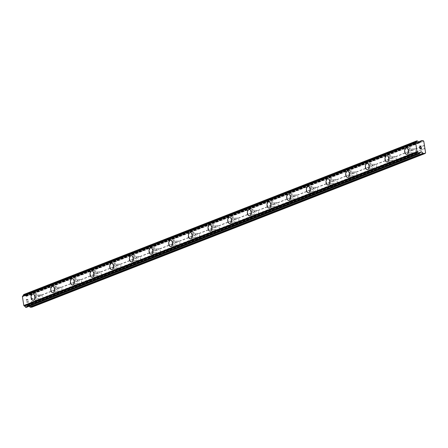 <?xml version="1.0" encoding="UTF-8"?>
<svg xmlns="http://www.w3.org/2000/svg" width="448" height="448" viewBox="0 0 448 448"><rect width="100%" height="100%" fill="white"/><g stroke="black" fill="none" stroke-linecap="round" stroke-linejoin="round"><path stroke-width="0.34" stroke-dasharray="2.24 1.68" d="M415.71 152.303L415.649 151.95A2.01 1.187 -92 0 0 415.206 149.156L415.178 148.949A2.01 1.187 -92 0 0 414.786 148.848A2.01 1.187 -92 0 0 414.546 148.898A2.01 1.187 -92 0 0 414.002 149.408L413.599 149.783A2.01 1.187 -92 0 0 414.042 152.578L414.529 152.768A2.01 1.187 -92 0 0 414.926 152.863A2.01 1.187 -92 0 0 415.167 152.818A2.01 1.187 -92 0 0 415.71 152.303L424.956 148.691M410.379 149.05A2.01 1.187 -92 0 0 409.517 151.25A2.01 1.187 -92 0 0 410.76 153.014A2.01 1.187 -92 0 0 411.001 152.964A2.01 1.187 -92 0 0 411.863 150.758A2.01 1.187 -92 0 0 410.62 148.999A2.01 1.187 -92 0 0 410.379 149.05M406.414 147.997L406.414 147.997A3.158 1.865 88 0 1 408.369 150.763A3.158 1.865 88 0 1 407.014 154.23A3.158 1.865 88 0 1 406.638 154.308L406.633 154.308M396.049 159.992L395.987 159.634A2.01 1.187 -92 0 0 395.545 156.839L395.517 156.632A2.01 1.187 -92 0 0 395.125 156.537A2.01 1.187 -92 0 0 394.884 156.587A2.01 1.187 -92 0 0 394.335 157.097L393.938 157.466A2.01 1.187 -92 0 0 394.38 160.266L394.867 160.451A2.01 1.187 -92 0 0 395.265 160.552A2.01 1.187 -92 0 0 395.506 160.502A2.01 1.187 -92 0 0 396.049 159.992L414.529 152.768M390.718 156.733A2.01 1.187 -92 0 0 389.855 158.939A2.01 1.187 -92 0 0 391.098 160.698A2.01 1.187 -92 0 0 391.339 160.647A2.01 1.187 -92 0 0 392.202 158.446A2.01 1.187 -92 0 0 390.958 156.682A2.01 1.187 -92 0 0 390.718 156.733M386.747 155.68L386.753 155.68A3.158 1.865 88 0 1 388.707 158.452A3.158 1.865 88 0 1 387.352 161.913A3.158 1.865 88 0 1 386.977 161.991A3.158 1.865 88 0 1 386.971 161.991M376.387 167.675L376.326 167.322A2.01 1.187 -92 0 0 375.883 164.522L375.855 164.321A2.01 1.187 -92 0 0 375.458 164.22A2.01 1.187 -92 0 0 375.222 164.27A2.01 1.187 -92 0 0 374.674 164.78L374.276 165.155A2.01 1.187 -92 0 0 374.718 167.95L375.206 168.14A2.01 1.187 -92 0 0 375.603 168.235A2.01 1.187 -92 0 0 375.844 168.185A2.01 1.187 -92 0 0 376.387 167.675L394.867 160.451M371.056 164.416A2.01 1.187 -92 0 0 370.194 166.622A2.01 1.187 -92 0 0 371.437 168.386A2.01 1.187 -92 0 0 371.672 168.336A2.01 1.187 -92 0 0 372.534 166.13A2.01 1.187 -92 0 0 371.291 164.366A2.01 1.187 -92 0 0 371.056 164.416M367.091 163.369L367.086 163.369A3.158 1.865 88 0 1 367.091 163.369A3.158 1.865 88 0 1 369.046 166.135A3.158 1.865 88 0 1 367.69 169.602A3.158 1.865 88 0 1 367.315 169.68A3.158 1.865 88 0 1 367.31 169.68L367.31 169.68M356.726 175.364L356.664 175.006A2.01 1.187 -92 0 0 356.216 172.211L356.194 172.004A2.01 1.187 -92 0 0 355.796 171.909A2.01 1.187 -92 0 0 355.561 171.959A2.01 1.187 -92 0 0 355.012 172.469L354.614 172.838A2.01 1.187 -92 0 0 355.057 175.633L355.544 175.823A2.01 1.187 -92 0 0 355.942 175.924A2.01 1.187 -92 0 0 356.177 175.874A2.01 1.187 -92 0 0 356.726 175.364L375.206 168.14M351.394 172.105A2.01 1.187 -92 0 0 350.532 174.311A2.01 1.187 -92 0 0 351.775 176.07A2.01 1.187 -92 0 0 352.01 176.019A2.01 1.187 -92 0 0 352.873 173.818A2.01 1.187 -92 0 0 351.63 172.054A2.01 1.187 -92 0 0 351.394 172.105M347.43 171.052L347.424 171.052A3.158 1.865 88 0 1 347.43 171.052A3.158 1.865 88 0 1 349.384 173.824A3.158 1.865 88 0 1 348.029 177.285A3.158 1.865 88 0 1 347.654 177.363A3.158 1.865 88 0 1 347.648 177.363L347.648 177.363M337.064 183.047L336.997 182.694A2.01 1.187 -92 0 0 336.554 179.894L336.532 179.693A2.01 1.187 -92 0 0 336.134 179.592A2.01 1.187 -92 0 0 335.899 179.642A2.01 1.187 -92 0 0 335.35 180.152L334.953 180.522A2.01 1.187 -92 0 0 335.395 183.322L335.882 183.512A2.01 1.187 -92 0 0 336.28 183.607A2.01 1.187 -92 0 0 336.515 183.557A2.01 1.187 -92 0 0 337.064 183.047L355.544 175.823M331.727 179.788A2.01 1.187 -92 0 0 330.865 181.994A2.01 1.187 -92 0 0 332.108 183.758A2.01 1.187 -92 0 0 332.349 183.708A2.01 1.187 -92 0 0 333.211 181.502A2.01 1.187 -92 0 0 331.968 179.738A2.01 1.187 -92 0 0 331.727 179.788M327.768 178.741L327.762 178.741A3.158 1.865 88 0 1 327.768 178.741A3.158 1.865 88 0 1 329.722 181.507A3.158 1.865 88 0 1 328.367 184.974A3.158 1.865 88 0 1 327.986 185.052L327.986 185.052M317.402 190.736L317.335 190.378A2.01 1.187 -92 0 0 316.893 187.583L316.87 187.376A2.01 1.187 -92 0 0 316.473 187.275A2.01 1.187 -92 0 0 316.232 187.326A2.01 1.187 -92 0 0 315.689 187.841L315.291 188.21A2.01 1.187 -92 0 0 315.734 191.005L316.221 191.195A2.01 1.187 -92 0 0 316.613 191.296A2.01 1.187 -92 0 0 316.854 191.246A2.01 1.187 -92 0 0 317.402 190.736L335.882 183.512M312.066 187.477A2.01 1.187 -92 0 0 311.203 189.678A2.01 1.187 -92 0 0 312.446 191.442A2.01 1.187 -92 0 0 312.687 191.391A2.01 1.187 -92 0 0 313.55 189.185A2.01 1.187 -92 0 0 312.306 187.426A2.01 1.187 -92 0 0 312.066 187.477M308.101 186.424L308.101 186.424A3.158 1.865 88 0 1 310.055 189.196A3.158 1.865 88 0 1 308.7 192.657A3.158 1.865 88 0 1 308.325 192.735L308.319 192.735M297.741 198.419L297.674 198.066A2.01 1.187 -92 0 0 297.231 195.266L297.209 195.065A2.01 1.187 -92 0 0 296.811 194.964A2.01 1.187 -92 0 0 296.57 195.014A2.01 1.187 -92 0 0 296.027 195.524L295.624 195.894A2.01 1.187 -92 0 0 296.066 198.694L296.559 198.878A2.01 1.187 -92 0 0 296.951 198.979A2.01 1.187 -92 0 0 297.192 198.929A2.01 1.187 -92 0 0 297.741 198.419L316.221 191.195M292.404 195.16A2.01 1.187 -92 0 0 291.542 197.366A2.01 1.187 -92 0 0 292.785 199.125A2.01 1.187 -92 0 0 293.026 199.074A2.01 1.187 -92 0 0 293.888 196.874A2.01 1.187 -92 0 0 292.645 195.11A2.01 1.187 -92 0 0 292.404 195.16M288.439 194.113L288.439 194.113A3.158 1.865 88 0 1 290.394 196.879A3.158 1.865 88 0 1 289.038 200.346A3.158 1.865 88 0 1 288.663 200.424L288.658 200.424M278.074 206.102L278.012 205.75A2.01 1.187 -92 0 0 277.57 202.955L277.542 202.748A2.01 1.187 -92 0 0 277.15 202.647A2.01 1.187 -92 0 0 276.909 202.698A2.01 1.187 -92 0 0 276.36 203.213L275.962 203.582A2.01 1.187 -92 0 0 276.405 206.377L276.892 206.567A2.01 1.187 -92 0 0 277.29 206.668A2.01 1.187 -92 0 0 277.53 206.618A2.01 1.187 -92 0 0 278.074 206.102L296.559 198.878M272.742 202.849A2.01 1.187 -92 0 0 271.88 205.05A2.01 1.187 -92 0 0 273.123 206.814A2.01 1.187 -92 0 0 273.364 206.763A2.01 1.187 -92 0 0 274.226 204.557A2.01 1.187 -92 0 0 272.983 202.798A2.01 1.187 -92 0 0 272.742 202.849M268.778 201.796L268.778 201.796A3.158 1.865 88 0 1 270.732 204.562A3.158 1.865 88 0 1 269.377 208.029A3.158 1.865 88 0 1 269.002 208.107L268.996 208.107M258.412 213.791L258.35 213.438A2.01 1.187 -92 0 0 257.908 210.638L257.88 210.431A2.01 1.187 -92 0 0 257.488 210.336A2.01 1.187 -92 0 0 257.247 210.386A2.01 1.187 -92 0 0 256.698 210.896L256.301 211.266A2.01 1.187 -92 0 0 256.743 214.066L257.23 214.25A2.01 1.187 -92 0 0 257.628 214.351A2.01 1.187 -92 0 0 257.869 214.301A2.01 1.187 -92 0 0 258.412 213.791L276.892 206.567M253.081 210.532A2.01 1.187 -92 0 0 252.218 212.738A2.01 1.187 -92 0 0 253.462 214.497A2.01 1.187 -92 0 0 253.702 214.446A2.01 1.187 -92 0 0 254.565 212.246A2.01 1.187 -92 0 0 253.322 210.482A2.01 1.187 -92 0 0 253.081 210.532M249.116 209.485L249.116 209.485A3.158 1.865 88 0 1 251.07 212.251A3.158 1.865 88 0 1 249.715 215.712A3.158 1.865 88 0 1 249.34 215.796A3.158 1.865 88 0 1 249.334 215.796L249.334 215.796M238.75 221.474L238.689 221.122A2.01 1.187 -92 0 0 238.246 218.327L238.218 218.12A2.01 1.187 -92 0 0 237.821 218.019A2.01 1.187 -92 0 0 237.586 218.07A2.01 1.187 -92 0 0 237.037 218.579L236.639 218.954A2.01 1.187 -92 0 0 237.082 221.749L237.569 221.939A2.01 1.187 -92 0 0 237.966 222.034A2.01 1.187 -92 0 0 238.207 221.984A2.01 1.187 -92 0 0 238.75 221.474L257.23 214.25M233.419 218.221A2.01 1.187 -92 0 0 232.557 220.422A2.01 1.187 -92 0 0 233.8 222.186A2.01 1.187 -92 0 0 234.035 222.135A2.01 1.187 -92 0 0 234.898 219.929A2.01 1.187 -92 0 0 233.654 218.17A2.01 1.187 -92 0 0 233.419 218.221M229.454 217.168L229.449 217.168A3.158 1.865 88 0 1 229.454 217.168A3.158 1.865 88 0 1 231.409 219.934A3.158 1.865 88 0 1 230.054 223.401A3.158 1.865 88 0 1 229.678 223.479A3.158 1.865 88 0 1 229.673 223.479L229.673 223.479M219.089 229.163L219.027 228.805A2.01 1.187 -92 0 0 218.579 226.01L218.557 225.803A2.01 1.187 -92 0 0 218.159 225.708A2.01 1.187 -92 0 0 217.924 225.758A2.01 1.187 -92 0 0 217.375 226.268L216.978 226.638A2.01 1.187 -92 0 0 217.42 229.438L217.907 229.622A2.01 1.187 -92 0 0 218.305 229.723A2.01 1.187 -92 0 0 218.54 229.673A2.01 1.187 -92 0 0 219.089 229.163L237.569 221.939M213.758 225.904A2.01 1.187 -92 0 0 212.895 228.11A2.01 1.187 -92 0 0 214.138 229.869A2.01 1.187 -92 0 0 214.374 229.818A2.01 1.187 -92 0 0 215.236 227.618A2.01 1.187 -92 0 0 213.993 225.854A2.01 1.187 -92 0 0 213.758 225.904M209.793 224.851L209.787 224.851A3.158 1.865 88 0 1 209.793 224.851A3.158 1.865 88 0 1 211.747 227.623A3.158 1.865 88 0 1 210.392 231.084A3.158 1.865 88 0 1 210.017 231.162A3.158 1.865 88 0 1 210.011 231.162L210.017 231.162M199.427 236.846L199.36 236.494A2.01 1.187 -92 0 0 198.918 233.694L198.895 233.492A2.01 1.187 -92 0 0 198.498 233.391A2.01 1.187 -92 0 0 198.257 233.442A2.01 1.187 -92 0 0 197.714 233.951L197.316 234.321A2.01 1.187 -92 0 0 197.758 237.121L198.246 237.311A2.01 1.187 -92 0 0 198.643 237.406A2.01 1.187 -92 0 0 198.878 237.356A2.01 1.187 -92 0 0 199.427 236.846L217.907 229.622M194.09 233.587A2.01 1.187 -92 0 0 193.228 235.794A2.01 1.187 -92 0 0 194.471 237.558A2.01 1.187 -92 0 0 194.712 237.507A2.01 1.187 -92 0 0 195.574 235.301A2.01 1.187 -92 0 0 194.331 233.537A2.01 1.187 -92 0 0 194.09 233.587M190.131 232.54L190.126 232.54A3.158 1.865 88 0 1 190.131 232.54A3.158 1.865 88 0 1 192.086 235.306A3.158 1.865 88 0 1 190.725 238.773A3.158 1.865 88 0 1 190.35 238.851L190.35 238.851M179.766 244.535L179.698 244.177A2.01 1.187 -92 0 0 179.256 241.382L179.234 241.175A2.01 1.187 -92 0 0 178.836 241.08A2.01 1.187 -92 0 0 178.595 241.13A2.01 1.187 -92 0 0 178.052 241.64L177.649 242.01A2.01 1.187 -92 0 0 178.097 244.804L178.584 244.994A2.01 1.187 -92 0 0 178.976 245.095A2.01 1.187 -92 0 0 179.217 245.045A2.01 1.187 -92 0 0 179.766 244.535L198.246 237.311M174.429 241.276A2.01 1.187 -92 0 0 173.566 243.482A2.01 1.187 -92 0 0 174.81 245.241A2.01 1.187 -92 0 0 175.05 245.19A2.01 1.187 -92 0 0 175.913 242.984A2.01 1.187 -92 0 0 174.67 241.226A2.01 1.187 -92 0 0 174.429 241.276M170.464 240.223L170.464 240.223A3.158 1.865 88 0 1 172.418 242.995A3.158 1.865 88 0 1 171.063 246.456A3.158 1.865 88 0 1 170.688 246.534L170.682 246.534M160.104 252.218L160.037 251.866A2.01 1.187 -92 0 0 159.594 249.066L159.572 248.864A2.01 1.187 -92 0 0 159.174 248.763A2.01 1.187 -92 0 0 158.934 248.814A2.01 1.187 -92 0 0 158.39 249.323L157.987 249.693A2.01 1.187 -92 0 0 158.43 252.493L158.922 252.683A2.01 1.187 -92 0 0 159.314 252.778A2.01 1.187 -92 0 0 159.555 252.728A2.01 1.187 -92 0 0 160.104 252.218L178.584 244.994M154.767 248.959A2.01 1.187 -92 0 0 153.905 251.166A2.01 1.187 -92 0 0 155.148 252.93A2.01 1.187 -92 0 0 155.389 252.879A2.01 1.187 -92 0 0 156.251 250.673A2.01 1.187 -92 0 0 155.008 248.909A2.01 1.187 -92 0 0 154.767 248.959M150.802 247.912L150.802 247.912A3.158 1.865 88 0 1 152.757 250.678A3.158 1.865 88 0 1 151.402 254.145A3.158 1.865 88 0 1 151.026 254.223L151.021 254.223M140.437 259.902L140.375 259.549A2.01 1.187 -92 0 0 139.933 256.754L139.905 256.547A2.01 1.187 -92 0 0 139.513 256.446A2.01 1.187 -92 0 0 139.272 256.497A2.01 1.187 -92 0 0 138.723 257.012L138.326 257.382A2.01 1.187 -92 0 0 138.768 260.176L139.255 260.366A2.01 1.187 -92 0 0 139.653 260.467A2.01 1.187 -92 0 0 139.894 260.417A2.01 1.187 -92 0 0 140.437 259.902L158.922 252.683M135.106 256.648A2.01 1.187 -92 0 0 134.243 258.849A2.01 1.187 -92 0 0 135.486 260.613A2.01 1.187 -92 0 0 135.727 260.562A2.01 1.187 -92 0 0 136.59 258.356A2.01 1.187 -92 0 0 135.346 256.598A2.01 1.187 -92 0 0 135.106 256.648M131.135 255.595L131.141 255.595A3.158 1.865 88 0 1 133.095 258.367A3.158 1.865 88 0 1 131.74 261.828A3.158 1.865 88 0 1 131.365 261.906L131.359 261.906M120.775 267.59L120.714 267.238A2.01 1.187 -92 0 0 120.271 264.438L120.243 264.236A2.01 1.187 -92 0 0 119.851 264.135A2.01 1.187 -92 0 0 119.61 264.186A2.01 1.187 -92 0 0 119.062 264.695L118.664 265.065A2.01 1.187 -92 0 0 119.106 267.865L119.594 268.05A2.01 1.187 -92 0 0 119.991 268.15A2.01 1.187 -92 0 0 120.232 268.1A2.01 1.187 -92 0 0 120.775 267.59L139.255 260.366M115.444 264.331A2.01 1.187 -92 0 0 114.582 266.538A2.01 1.187 -92 0 0 115.825 268.296A2.01 1.187 -92 0 0 116.066 268.246A2.01 1.187 -92 0 0 116.928 266.045A2.01 1.187 -92 0 0 115.679 264.281A2.01 1.187 -92 0 0 115.444 264.331M111.479 263.284L111.479 263.284A3.158 1.865 88 0 1 113.434 266.05A3.158 1.865 88 0 1 112.078 269.517A3.158 1.865 88 0 1 111.703 269.595A3.158 1.865 88 0 1 111.698 269.595L111.698 269.595M101.114 275.274L101.052 274.921A2.01 1.187 -92 0 0 100.61 272.126L100.582 271.919A2.01 1.187 -92 0 0 100.184 271.818A2.01 1.187 -92 0 0 99.949 271.869A2.01 1.187 -92 0 0 99.4 272.378L99.002 272.754A2.01 1.187 -92 0 0 99.445 275.548L99.932 275.738A2.01 1.187 -92 0 0 100.33 275.839A2.01 1.187 -92 0 0 100.57 275.789A2.01 1.187 -92 0 0 101.114 275.274L119.594 268.05M95.782 272.02A2.01 1.187 -92 0 0 94.92 274.221A2.01 1.187 -92 0 0 96.163 275.985A2.01 1.187 -92 0 0 96.398 275.934A2.01 1.187 -92 0 0 97.261 273.728A2.01 1.187 -92 0 0 96.018 271.97A2.01 1.187 -92 0 0 95.782 272.02M91.818 270.967L91.812 270.967A3.158 1.865 88 0 1 91.818 270.967A3.158 1.865 88 0 1 93.772 273.734A3.158 1.865 88 0 1 92.417 277.2A3.158 1.865 88 0 1 92.042 277.278A3.158 1.865 88 0 1 92.036 277.278L92.036 277.278M81.452 282.962L81.39 282.61A2.01 1.187 -92 0 0 80.942 279.81L80.92 279.602A2.01 1.187 -92 0 0 80.522 279.507A2.01 1.187 -92 0 0 80.287 279.558A2.01 1.187 -92 0 0 79.738 280.067L79.341 280.437A2.01 1.187 -92 0 0 79.783 283.237L80.27 283.422A2.01 1.187 -92 0 0 80.668 283.522A2.01 1.187 -92 0 0 80.903 283.472A2.01 1.187 -92 0 0 81.452 282.962L99.932 275.738M76.121 279.703A2.01 1.187 -92 0 0 75.253 281.91A2.01 1.187 -92 0 0 76.502 283.668A2.01 1.187 -92 0 0 76.737 283.618A2.01 1.187 -92 0 0 77.599 281.417A2.01 1.187 -92 0 0 76.356 279.653A2.01 1.187 -92 0 0 76.121 279.703M72.156 278.65L72.15 278.656A3.158 1.865 88 0 1 72.156 278.65A3.158 1.865 88 0 1 74.11 281.422A3.158 1.865 88 0 1 72.755 284.883A3.158 1.865 88 0 1 72.38 284.967A3.158 1.865 88 0 1 72.374 284.967L72.374 284.967M61.79 290.646L61.723 290.293A2.01 1.187 -92 0 0 61.281 287.493L61.258 287.291A2.01 1.187 -92 0 0 60.861 287.19A2.01 1.187 -92 0 0 60.62 287.241A2.01 1.187 -92 0 0 60.077 287.75L59.679 288.126A2.01 1.187 -92 0 0 60.122 290.92L60.609 291.11A2.01 1.187 -92 0 0 61.006 291.206A2.01 1.187 -92 0 0 61.242 291.155A2.01 1.187 -92 0 0 61.79 290.646L80.27 283.422M56.454 287.392A2.01 1.187 -92 0 0 55.591 289.593A2.01 1.187 -92 0 0 56.834 291.357A2.01 1.187 -92 0 0 57.075 291.306A2.01 1.187 -92 0 0 57.938 289.1A2.01 1.187 -92 0 0 56.694 287.342A2.01 1.187 -92 0 0 56.454 287.392M52.494 286.339L52.489 286.339A3.158 1.865 88 0 1 52.494 286.339A3.158 1.865 88 0 1 54.449 289.106A3.158 1.865 88 0 1 53.088 292.572A3.158 1.865 88 0 1 52.713 292.65L52.713 292.65M40.958 294.93A2.01 1.187 -92 0 0 40.415 295.439L40.012 295.809A2.01 1.187 -92 0 0 40.46 298.603L40.947 298.794A2.01 1.187 -92 0 0 41.339 298.894A2.01 1.187 -92 0 0 41.58 298.844A2.01 1.187 -92 0 0 42.129 298.334L42.062 297.976A2.01 1.187 -92 0 0 41.619 295.182L41.597 294.974A2.01 1.187 -92 0 0 41.199 294.879A2.01 1.187 -92 0 0 40.958 294.93M36.792 295.075A2.01 1.187 -92 0 0 35.93 297.282A2.01 1.187 -92 0 0 37.173 299.04A2.01 1.187 -92 0 0 37.414 298.99A2.01 1.187 -92 0 0 38.276 296.789A2.01 1.187 -92 0 0 37.033 295.025A2.01 1.187 -92 0 0 36.792 295.075M32.827 294.022L32.827 294.022A3.158 1.865 88 0 1 34.782 296.794A3.158 1.865 88 0 1 33.426 300.255A3.158 1.865 88 0 1 33.051 300.334L33.046 300.334M36.618 293.955A3.158 1.865 -92 0 0 35.263 297.422A3.158 1.865 -92 0 0 37.218 300.188A3.158 1.865 -92 0 0 37.593 300.11A3.158 1.865 -92 0 0 38.948 296.643A3.158 1.865 -92 0 0 36.994 293.877A3.158 1.865 -92 0 0 36.618 293.955M32.872 294.09A3.158 1.865 -92 0 0 31.517 297.55A3.158 1.865 -92 0 0 33.471 300.322A3.158 1.865 -92 0 0 33.846 300.244A3.158 1.865 -92 0 0 35.202 296.778A3.158 1.865 -92 0 0 33.247 294.011A3.158 1.865 -92 0 0 32.872 294.09M56.28 286.272A3.158 1.865 -92 0 0 54.925 289.733A3.158 1.865 -92 0 0 56.879 292.505A3.158 1.865 -92 0 0 57.254 292.426A3.158 1.865 -92 0 0 58.61 288.96A3.158 1.865 -92 0 0 56.655 286.194A3.158 1.865 -92 0 0 56.28 286.272M52.534 286.401A3.158 1.865 -92 0 0 51.178 289.867A3.158 1.865 -92 0 0 53.133 292.634A3.158 1.865 -92 0 0 53.508 292.555A3.158 1.865 -92 0 0 54.863 289.094A3.158 1.865 -92 0 0 52.909 286.322A3.158 1.865 -92 0 0 52.534 286.401M75.942 278.583A3.158 1.865 -92 0 0 74.586 282.05A3.158 1.865 -92 0 0 76.541 284.816A3.158 1.865 -92 0 0 76.916 284.738A3.158 1.865 -92 0 0 78.271 281.277A3.158 1.865 -92 0 0 76.317 278.505A3.158 1.865 -92 0 0 75.942 278.583M72.195 278.718A3.158 1.865 -92 0 0 70.84 282.184A3.158 1.865 -92 0 0 72.794 284.95A3.158 1.865 -92 0 0 73.17 284.872A3.158 1.865 -92 0 0 74.525 281.406A3.158 1.865 -92 0 0 72.57 278.639A3.158 1.865 -92 0 0 72.195 278.718M95.603 270.9A3.158 1.865 -92 0 0 94.248 274.361A3.158 1.865 -92 0 0 96.202 277.133A3.158 1.865 -92 0 0 96.578 277.054A3.158 1.865 -92 0 0 97.933 273.588A3.158 1.865 -92 0 0 95.978 270.822A3.158 1.865 -92 0 0 95.603 270.9M91.857 271.034A3.158 1.865 -92 0 0 90.502 274.495A3.158 1.865 -92 0 0 92.456 277.262A3.158 1.865 -92 0 0 92.831 277.183A3.158 1.865 -92 0 0 94.186 273.722A3.158 1.865 -92 0 0 92.232 270.95A3.158 1.865 -92 0 0 91.857 271.034M115.265 263.211A3.158 1.865 -92 0 0 113.91 266.678A3.158 1.865 -92 0 0 115.864 269.444A3.158 1.865 -92 0 0 116.239 269.366A3.158 1.865 -92 0 0 117.594 265.905A3.158 1.865 -92 0 0 115.64 263.133A3.158 1.865 -92 0 0 115.265 263.211M111.518 263.346A3.158 1.865 -92 0 0 110.163 266.812A3.158 1.865 -92 0 0 112.118 269.578A3.158 1.865 -92 0 0 112.493 269.5A3.158 1.865 -92 0 0 113.848 266.034A3.158 1.865 -92 0 0 111.894 263.267A3.158 1.865 -92 0 0 111.518 263.346M134.926 255.528A3.158 1.865 -92 0 0 133.571 258.994A3.158 1.865 -92 0 0 135.526 261.761A3.158 1.865 -92 0 0 135.901 261.682A3.158 1.865 -92 0 0 137.256 258.216A3.158 1.865 -92 0 0 135.302 255.45A3.158 1.865 -92 0 0 134.926 255.528M131.18 255.662A3.158 1.865 -92 0 0 129.825 259.123A3.158 1.865 -92 0 0 131.779 261.895A3.158 1.865 -92 0 0 132.154 261.811A3.158 1.865 -92 0 0 133.515 258.35A3.158 1.865 -92 0 0 131.561 255.584A3.158 1.865 -92 0 0 131.18 255.662M154.588 247.845A3.158 1.865 -92 0 0 153.233 251.306A3.158 1.865 -92 0 0 155.187 254.072A3.158 1.865 -92 0 0 155.562 253.994A3.158 1.865 -92 0 0 156.923 250.533A3.158 1.865 -92 0 0 154.969 247.761A3.158 1.865 -92 0 0 154.588 247.845M150.847 247.974A3.158 1.865 -92 0 0 149.492 251.44A3.158 1.865 -92 0 0 151.446 254.206A3.158 1.865 -92 0 0 151.822 254.128A3.158 1.865 -92 0 0 153.177 250.662A3.158 1.865 -92 0 0 151.222 247.895A3.158 1.865 -92 0 0 150.847 247.974M174.255 240.156A3.158 1.865 -92 0 0 172.9 243.622A3.158 1.865 -92 0 0 174.854 246.389A3.158 1.865 -92 0 0 175.23 246.31A3.158 1.865 -92 0 0 176.585 242.844A3.158 1.865 -92 0 0 174.63 240.078A3.158 1.865 -92 0 0 174.255 240.156M170.509 240.29A3.158 1.865 -92 0 0 169.154 243.751A3.158 1.865 -92 0 0 171.108 246.523A3.158 1.865 -92 0 0 171.483 246.445A3.158 1.865 -92 0 0 172.838 242.978A3.158 1.865 -92 0 0 170.884 240.212A3.158 1.865 -92 0 0 170.509 240.29M193.917 232.473A3.158 1.865 -92 0 0 192.562 235.934A3.158 1.865 -92 0 0 194.516 238.706A3.158 1.865 -92 0 0 194.891 238.622A3.158 1.865 -92 0 0 196.246 235.161A3.158 1.865 -92 0 0 194.292 232.394A3.158 1.865 -92 0 0 193.917 232.473M190.17 232.602A3.158 1.865 -92 0 0 188.815 236.068A3.158 1.865 -92 0 0 190.77 238.834A3.158 1.865 -92 0 0 191.145 238.756A3.158 1.865 -92 0 0 192.5 235.295A3.158 1.865 -92 0 0 190.546 232.523A3.158 1.865 -92 0 0 190.17 232.602M213.578 224.784A3.158 1.865 -92 0 0 212.223 228.25A3.158 1.865 -92 0 0 214.178 231.017A3.158 1.865 -92 0 0 214.553 230.938A3.158 1.865 -92 0 0 215.908 227.472A3.158 1.865 -92 0 0 213.954 224.706A3.158 1.865 -92 0 0 213.578 224.784M209.832 224.918A3.158 1.865 -92 0 0 208.477 228.379A3.158 1.865 -92 0 0 210.431 231.151A3.158 1.865 -92 0 0 210.806 231.073A3.158 1.865 -92 0 0 212.162 227.606A3.158 1.865 -92 0 0 210.207 224.84A3.158 1.865 -92 0 0 209.832 224.918M233.24 217.101A3.158 1.865 -92 0 0 231.885 220.562A3.158 1.865 -92 0 0 233.839 223.334A3.158 1.865 -92 0 0 234.214 223.255A3.158 1.865 -92 0 0 235.57 219.789A3.158 1.865 -92 0 0 233.615 217.022A3.158 1.865 -92 0 0 233.24 217.101M229.494 217.23A3.158 1.865 -92 0 0 228.138 220.696A3.158 1.865 -92 0 0 230.093 223.462A3.158 1.865 -92 0 0 230.468 223.384A3.158 1.865 -92 0 0 231.823 219.923A3.158 1.865 -92 0 0 229.869 217.151A3.158 1.865 -92 0 0 229.494 217.23M252.902 209.412A3.158 1.865 -92 0 0 251.546 212.878A3.158 1.865 -92 0 0 253.501 215.645A3.158 1.865 -92 0 0 253.876 215.566A3.158 1.865 -92 0 0 255.231 212.106A3.158 1.865 -92 0 0 253.277 209.334A3.158 1.865 -92 0 0 252.902 209.412M249.155 209.546A3.158 1.865 -92 0 0 247.8 213.013A3.158 1.865 -92 0 0 249.754 215.779A3.158 1.865 -92 0 0 250.13 215.701A3.158 1.865 -92 0 0 251.485 212.234A3.158 1.865 -92 0 0 249.53 209.468A3.158 1.865 -92 0 0 249.155 209.546M272.563 201.729A3.158 1.865 -92 0 0 271.208 205.19A3.158 1.865 -92 0 0 273.162 207.962A3.158 1.865 -92 0 0 273.538 207.883A3.158 1.865 -92 0 0 274.893 204.417A3.158 1.865 -92 0 0 272.938 201.65A3.158 1.865 -92 0 0 272.563 201.729M268.817 201.863A3.158 1.865 -92 0 0 267.462 205.324A3.158 1.865 -92 0 0 269.416 208.09A3.158 1.865 -92 0 0 269.791 208.012A3.158 1.865 -92 0 0 271.152 204.551A3.158 1.865 -92 0 0 269.198 201.779A3.158 1.865 -92 0 0 268.817 201.863M292.225 194.04A3.158 1.865 -92 0 0 290.87 197.506A3.158 1.865 -92 0 0 292.824 200.273A3.158 1.865 -92 0 0 293.205 200.194A3.158 1.865 -92 0 0 294.56 196.734A3.158 1.865 -92 0 0 292.606 193.962A3.158 1.865 -92 0 0 292.225 194.04M288.484 194.174A3.158 1.865 -92 0 0 287.129 197.641A3.158 1.865 -92 0 0 289.083 200.407A3.158 1.865 -92 0 0 289.458 200.329A3.158 1.865 -92 0 0 290.814 196.862A3.158 1.865 -92 0 0 288.859 194.096A3.158 1.865 -92 0 0 288.484 194.174M311.892 186.357A3.158 1.865 -92 0 0 310.537 189.823A3.158 1.865 -92 0 0 312.491 192.59A3.158 1.865 -92 0 0 312.866 192.511A3.158 1.865 -92 0 0 314.222 189.045A3.158 1.865 -92 0 0 312.267 186.278A3.158 1.865 -92 0 0 311.892 186.357M308.146 186.491A3.158 1.865 -92 0 0 306.79 189.952A3.158 1.865 -92 0 0 308.745 192.724A3.158 1.865 -92 0 0 309.12 192.646A3.158 1.865 -92 0 0 310.475 189.179A3.158 1.865 -92 0 0 308.521 186.413A3.158 1.865 -92 0 0 308.146 186.491M331.554 178.674A3.158 1.865 -92 0 0 330.198 182.134A3.158 1.865 -92 0 0 332.153 184.901A3.158 1.865 -92 0 0 332.528 184.822A3.158 1.865 -92 0 0 333.883 181.362A3.158 1.865 -92 0 0 331.929 178.59A3.158 1.865 -92 0 0 331.554 178.674M327.807 178.802A3.158 1.865 -92 0 0 326.452 182.269A3.158 1.865 -92 0 0 328.406 185.035A3.158 1.865 -92 0 0 328.782 184.957A3.158 1.865 -92 0 0 330.137 181.49A3.158 1.865 -92 0 0 328.182 178.724A3.158 1.865 -92 0 0 327.807 178.802M351.215 170.985A3.158 1.865 -92 0 0 349.86 174.451A3.158 1.865 -92 0 0 351.814 177.218A3.158 1.865 -92 0 0 352.19 177.139A3.158 1.865 -92 0 0 353.545 173.673A3.158 1.865 -92 0 0 351.59 170.906A3.158 1.865 -92 0 0 351.215 170.985M347.469 171.119A3.158 1.865 -92 0 0 346.114 174.58A3.158 1.865 -92 0 0 348.068 177.352A3.158 1.865 -92 0 0 348.443 177.274A3.158 1.865 -92 0 0 349.798 173.807A3.158 1.865 -92 0 0 347.844 171.041A3.158 1.865 -92 0 0 347.469 171.119M370.877 163.302A3.158 1.865 -92 0 0 369.522 166.762A3.158 1.865 -92 0 0 371.476 169.534A3.158 1.865 -92 0 0 371.851 169.456A3.158 1.865 -92 0 0 373.206 165.99A3.158 1.865 -92 0 0 371.252 163.223A3.158 1.865 -92 0 0 370.877 163.302M367.13 163.43A3.158 1.865 -92 0 0 365.775 166.897A3.158 1.865 -92 0 0 367.73 169.663A3.158 1.865 -92 0 0 368.105 169.585A3.158 1.865 -92 0 0 369.46 166.124A3.158 1.865 -92 0 0 367.506 163.352A3.158 1.865 -92 0 0 367.13 163.43M390.538 155.613A3.158 1.865 -92 0 0 389.183 159.079A3.158 1.865 -92 0 0 391.138 161.846A3.158 1.865 -92 0 0 391.513 161.767A3.158 1.865 -92 0 0 392.868 158.306A3.158 1.865 -92 0 0 390.914 155.534A3.158 1.865 -92 0 0 390.538 155.613M386.792 155.747A3.158 1.865 -92 0 0 385.437 159.208A3.158 1.865 -92 0 0 387.391 161.98A3.158 1.865 -92 0 0 387.766 161.902A3.158 1.865 -92 0 0 389.122 158.435A3.158 1.865 -92 0 0 387.167 155.669A3.158 1.865 -92 0 0 386.792 155.747M410.2 147.93A3.158 1.865 -92 0 0 408.845 151.39A3.158 1.865 -92 0 0 410.799 154.162A3.158 1.865 -92 0 0 411.174 154.084A3.158 1.865 -92 0 0 412.53 150.618A3.158 1.865 -92 0 0 410.575 147.851A3.158 1.865 -92 0 0 410.2 147.93M406.454 148.058A3.158 1.865 -92 0 0 405.098 151.525A3.158 1.865 -92 0 0 407.053 154.291A3.158 1.865 -92 0 0 407.434 154.213A3.158 1.865 -92 0 0 408.789 150.752A3.158 1.865 -92 0 0 406.834 147.98A3.158 1.865 -92 0 0 406.454 148.058M26.354 299.555L27.009 299.533L26.354 299.555L26.516 300.569L26.354 299.555M27.009 299.533L27.093 300.082L27.009 299.533M27.205 300.082L27.115 299.527L27.205 300.082M27.115 299.527L27.77 299.505L27.115 299.527M27.77 299.505L27.933 300.518L27.77 299.505M28.039 300.513L27.86 299.37L26.225 299.426L26.404 300.574L26.225 299.426L27.86 299.37L28.039 300.513M26.589 301.745L26.65 302.126L26.594 301.745M27.334 302.389L27.597 302.103L27.334 302.389M27.597 302.103L28.078 301.47L27.597 302.103M28.078 301.47L28.252 302.546L28.084 301.465M28.358 302.54L28.146 301.185L27.16 302.355L26.757 302.109L26.874 301.482L26.762 302.109L27.16 302.355L28.146 301.185L28.364 302.54M31.903 307.182L32.351 306.488L30.526 294.969L29.865 294.314L28.487 294.364A1.148 0.907 68.7 0 0 27.888 294.717L27.014 296.05L419.804 142.52M26.393 307.334L26.466 307.121A1.148 0.907 68.7 0 1 27.11 306.096L27.384 305.704A0.577 0.454 68.7 0 1 27.686 305.53L28.185 305.514A0.577 0.454 68.7 0 1 28.538 305.665L29.154 306.27M27.014 296.05A0.577 0.454 68.7 0 1 26.718 296.229L26.219 296.246A0.577 0.454 68.7 0 1 25.866 296.094L25.469 295.725A1.148 0.907 68.7 0 1 24.511 294.756L23.716 294.532M419.759 147.526L419.938 148.669L421.574 148.613M420.045 146.602L419.541 146.121M42.129 298.334L60.609 291.11M32.351 306.488L425.6 152.779M31.707 302.406L40.947 298.794M42.062 297.976L60.122 290.92M41.619 295.182L59.679 288.126M41.597 294.974L60.077 287.75M61.723 290.293L79.783 283.237M61.281 287.493L79.341 280.437M61.258 287.291L79.738 280.067M81.39 282.61L99.445 275.548M80.942 279.81L99.002 272.754M80.92 279.602L99.4 272.378M101.052 274.921L119.106 267.865M100.61 272.126L118.664 265.065M100.582 271.919L119.062 264.695M120.714 267.238L138.768 260.176M120.271 264.438L138.326 257.382M120.243 264.236L138.723 257.012M140.375 259.549L158.43 252.493M139.933 256.754L157.987 249.693M139.905 256.547L158.39 249.323M160.037 251.866L178.097 244.804M159.594 249.066L177.649 242.01M159.572 248.864L178.052 241.64M179.698 244.177L197.758 237.121M179.256 241.382L197.316 234.321M179.234 241.175L197.714 233.951M199.36 236.494L217.42 229.438M198.918 233.694L216.978 226.638M198.895 233.492L217.375 226.268M219.027 228.805L237.082 221.749M218.579 226.01L236.639 218.954M218.557 225.803L237.037 218.579M238.689 221.122L256.743 214.066M238.246 218.327L256.301 211.266M238.218 218.12L256.698 210.896M258.35 213.438L276.405 206.377M257.908 210.638L275.962 203.582M257.88 210.431L276.36 203.213M278.012 205.75L296.066 198.694M277.57 202.955L295.624 195.894M277.542 202.748L296.027 195.524M297.674 198.066L315.734 191.005M297.231 195.266L315.291 188.21M297.209 195.065L315.689 187.841M317.335 190.378L335.395 183.322M316.893 187.583L334.953 180.522M316.87 187.376L335.35 180.152M336.997 182.694L355.057 175.633M336.554 179.894L354.614 172.838M336.532 179.693L355.012 172.469M356.664 175.006L374.718 167.95M356.216 172.211L374.276 165.155M356.194 172.004L374.674 164.78M376.326 167.322L394.38 160.266M375.883 164.522L393.938 157.466M375.855 164.321L394.335 157.097M395.987 159.634L414.042 152.578M395.545 156.839L413.599 149.783M395.517 156.632L414.002 149.408M415.649 151.95L424.676 148.422M415.206 149.156L424.234 145.622M415.178 148.949L424.424 145.337M31.427 302.137L40.46 298.603M30.985 299.337L40.012 295.809M27.222 305.962L420.47 152.247M27.11 306.096L420.123 152.471M25.469 295.725L418.718 142.016M25.62 295.854L418.869 142.139M29.865 294.314L423.114 140.599M30.526 294.969L423.774 141.254M31.175 299.051L40.415 295.439M28.538 305.665L419.894 152.69M28.185 305.514L420.532 152.152M27.686 305.53L420.711 151.906M27.384 305.704L420.633 151.99M26.466 307.121L419.714 153.406M24.242 294.515L417.486 140.801M24.511 294.756L417.76 141.042M25.866 296.094L419.11 142.38M26.219 296.246L419.468 142.531M26.718 296.229L419.966 142.514M27.888 294.717L418.6 141.994M28.487 294.364L421.736 140.65M414.926 152.863L410.76 153.014M395.265 160.552L391.098 160.698M375.603 168.235L371.437 168.386M355.942 175.924L351.775 176.07M336.28 183.607L332.108 183.758M316.613 191.296L312.446 191.442M296.951 198.979L292.785 199.125M277.29 206.668L273.123 206.814M257.628 214.351L253.462 214.497M237.966 222.034L233.8 222.186M218.305 229.723L214.138 229.869M198.643 237.406L194.471 237.558M178.976 245.095L174.81 245.241M159.314 252.778L155.148 252.93M139.653 260.467L135.486 260.613M119.991 268.15L115.825 268.296M100.33 275.839L96.163 275.985M80.668 283.522L76.502 283.668M61.006 291.206L56.834 291.357M41.339 298.894L37.173 299.04M37.218 300.188L33.471 300.322M56.879 292.505L53.133 292.634M76.541 284.816L72.794 284.95M96.202 277.133L92.456 277.262M115.864 269.444L112.118 269.578M135.526 261.761L131.779 261.895M155.187 254.072L151.446 254.206M174.854 246.389L171.108 246.523M194.516 238.706L190.77 238.834M214.178 231.017L210.431 231.151M233.839 223.334L230.093 223.462M253.501 215.645L249.754 215.779M273.162 207.962L269.416 208.09M292.824 200.273L289.083 200.407M312.491 192.59L308.745 192.724M332.153 184.901L328.406 185.035M351.814 177.218L348.068 177.352M371.476 169.534L367.73 169.663M391.138 161.846L387.391 161.98M410.799 154.162L407.053 154.291M410.575 147.851L406.834 147.98M390.914 155.534L387.167 155.669M371.252 163.223L367.506 163.352M351.59 170.906L347.844 171.041M331.929 178.59L328.182 178.724M312.267 186.278L308.521 186.413M292.606 193.962L288.859 194.096M272.938 201.65L269.198 201.779M253.277 209.334L249.53 209.468M233.615 217.022L229.869 217.151M213.954 224.706L210.207 224.84M194.292 232.394L190.546 232.523M174.63 240.078L170.884 240.212M154.969 247.761L151.222 247.895M135.302 255.45L131.561 255.584M115.64 263.133L111.894 263.267M95.978 270.822L92.232 270.95M76.317 278.505L72.57 278.639M56.655 286.194L52.909 286.322M36.994 293.877L33.247 294.011M41.199 294.879L37.033 295.025M60.861 287.19L56.694 287.342M80.522 279.507L76.356 279.653M100.184 271.818L96.018 271.97M119.851 264.135L115.679 264.281M139.513 256.446L135.346 256.598M159.174 248.763L155.008 248.909M178.836 241.08L174.67 241.226M198.498 233.391L194.331 233.537M218.159 225.708L213.993 225.854M237.821 218.019L233.654 218.17M257.488 210.336L253.322 210.482M277.15 202.647L272.983 202.798M296.811 194.964L292.645 195.11M316.473 187.275L312.306 187.426M336.134 179.592L331.968 179.738M355.796 171.909L351.63 172.054M375.458 164.22L371.291 164.366M395.125 156.537L390.958 156.682M414.786 148.848L410.62 148.999M27.569 305.553L420.818 151.844M26.992 306.13L420.235 152.415M23.005 295.781L416.254 142.072M26.835 296.201L420.084 142.486M28.246 294.414L418.398 141.91"/><path stroke-width="0.67" d="M406.638 154.308A3.158 1.865 88 0 1 404.684 151.536A3.158 1.865 88 0 1 406.039 148.075A3.158 1.865 88 0 1 406.414 147.997A3.158 1.865 88 0 1 408.363 150.763A3.158 1.865 88 0 1 407.008 154.23A3.158 1.865 88 0 1 406.633 154.308A3.158 1.865 88 0 1 404.678 151.542A3.158 1.865 88 0 1 406.034 148.075A3.158 1.865 88 0 1 406.409 147.997M386.971 161.991A3.158 1.865 88 0 1 385.022 159.225A3.158 1.865 88 0 1 386.378 155.764A3.158 1.865 88 0 1 386.753 155.68M387.346 161.913A3.158 1.865 88 0 1 386.971 161.997A3.158 1.865 88 0 1 385.017 159.225A3.158 1.865 88 0 1 386.372 155.764A3.158 1.865 88 0 1 386.747 155.68A3.158 1.865 88 0 1 388.702 158.452A3.158 1.865 88 0 1 387.346 161.913M367.31 169.68A3.158 1.865 88 0 1 365.361 166.908A3.158 1.865 88 0 1 366.716 163.447A3.158 1.865 88 0 1 367.086 163.369A3.158 1.865 88 0 1 369.04 166.135A3.158 1.865 88 0 1 367.685 169.602A3.158 1.865 88 0 1 367.31 169.68A3.158 1.865 88 0 1 365.355 166.914A3.158 1.865 88 0 1 366.71 163.447A3.158 1.865 88 0 1 367.086 163.369M347.648 177.363A3.158 1.865 88 0 1 345.699 174.597A3.158 1.865 88 0 1 347.054 171.13A3.158 1.865 88 0 1 347.424 171.052A3.158 1.865 88 0 1 349.378 173.824A3.158 1.865 88 0 1 348.023 177.285A3.158 1.865 88 0 1 347.648 177.363A3.158 1.865 88 0 1 345.694 174.597A3.158 1.865 88 0 1 347.049 171.13A3.158 1.865 88 0 1 347.424 171.052M327.986 185.052A3.158 1.865 88 0 1 326.032 182.28A3.158 1.865 88 0 1 327.387 178.819A3.158 1.865 88 0 1 327.762 178.741A3.158 1.865 88 0 1 329.717 181.507A3.158 1.865 88 0 1 328.362 184.974A3.158 1.865 88 0 1 327.986 185.052A3.158 1.865 88 0 1 326.032 182.28A3.158 1.865 88 0 1 327.387 178.819A3.158 1.865 88 0 1 327.762 178.741M308.325 192.735A3.158 1.865 88 0 1 306.37 189.969A3.158 1.865 88 0 1 307.726 186.502A3.158 1.865 88 0 1 308.101 186.424A3.158 1.865 88 0 1 310.055 189.196A3.158 1.865 88 0 1 308.7 192.657A3.158 1.865 88 0 1 308.319 192.735A3.158 1.865 88 0 1 306.365 189.969A3.158 1.865 88 0 1 307.726 186.502A3.158 1.865 88 0 1 308.101 186.424M288.663 200.424A3.158 1.865 88 0 1 286.709 197.652A3.158 1.865 88 0 1 288.064 194.191A3.158 1.865 88 0 1 288.439 194.113A3.158 1.865 88 0 1 290.388 196.879A3.158 1.865 88 0 1 289.033 200.346A3.158 1.865 88 0 1 288.658 200.424A3.158 1.865 88 0 1 286.703 197.652A3.158 1.865 88 0 1 288.058 194.191A3.158 1.865 88 0 1 288.434 194.113M269.002 208.107A3.158 1.865 88 0 1 267.047 205.335A3.158 1.865 88 0 1 268.402 201.874A3.158 1.865 88 0 1 268.778 201.796A3.158 1.865 88 0 1 270.726 204.562A3.158 1.865 88 0 1 269.371 208.029A3.158 1.865 88 0 1 268.996 208.107A3.158 1.865 88 0 1 267.042 205.341A3.158 1.865 88 0 1 268.397 201.874A3.158 1.865 88 0 1 268.772 201.796M249.334 215.796A3.158 1.865 88 0 1 247.386 213.024A3.158 1.865 88 0 1 248.741 209.563A3.158 1.865 88 0 1 249.116 209.485A3.158 1.865 88 0 1 251.065 212.251A3.158 1.865 88 0 1 249.71 215.712A3.158 1.865 88 0 1 249.334 215.796A3.158 1.865 88 0 1 247.38 213.024A3.158 1.865 88 0 1 248.735 209.563A3.158 1.865 88 0 1 249.11 209.485M229.673 223.479A3.158 1.865 88 0 1 227.724 220.707A3.158 1.865 88 0 1 229.079 217.246A3.158 1.865 88 0 1 229.449 217.168A3.158 1.865 88 0 1 231.403 219.934A3.158 1.865 88 0 1 230.048 223.401A3.158 1.865 88 0 1 229.673 223.479A3.158 1.865 88 0 1 227.718 220.713A3.158 1.865 88 0 1 229.074 217.246A3.158 1.865 88 0 1 229.449 217.168M210.011 231.162A3.158 1.865 88 0 1 208.062 228.396A3.158 1.865 88 0 1 209.418 224.935A3.158 1.865 88 0 1 209.787 224.851A3.158 1.865 88 0 1 211.742 227.623A3.158 1.865 88 0 1 210.386 231.084A3.158 1.865 88 0 1 210.011 231.162A3.158 1.865 88 0 1 208.057 228.396A3.158 1.865 88 0 1 209.412 224.935A3.158 1.865 88 0 1 209.787 224.851M190.35 238.851A3.158 1.865 88 0 1 188.395 236.079A3.158 1.865 88 0 1 189.75 232.618A3.158 1.865 88 0 1 190.126 232.54A3.158 1.865 88 0 1 192.08 235.306A3.158 1.865 88 0 1 190.725 238.773A3.158 1.865 88 0 1 190.35 238.851A3.158 1.865 88 0 1 188.395 236.085A3.158 1.865 88 0 1 189.75 232.618A3.158 1.865 88 0 1 190.126 232.54M170.688 246.534A3.158 1.865 88 0 1 168.734 243.768A3.158 1.865 88 0 1 170.089 240.302A3.158 1.865 88 0 1 170.464 240.223A3.158 1.865 88 0 1 172.418 242.995A3.158 1.865 88 0 1 171.063 246.456A3.158 1.865 88 0 1 170.682 246.534A3.158 1.865 88 0 1 168.728 243.768A3.158 1.865 88 0 1 170.083 240.302A3.158 1.865 88 0 1 170.464 240.223M151.026 254.223A3.158 1.865 88 0 1 149.072 251.451A3.158 1.865 88 0 1 150.427 247.99A3.158 1.865 88 0 1 150.802 247.912A3.158 1.865 88 0 1 152.751 250.678A3.158 1.865 88 0 1 151.396 254.145A3.158 1.865 88 0 1 151.021 254.223A3.158 1.865 88 0 1 149.066 251.451A3.158 1.865 88 0 1 150.422 247.99A3.158 1.865 88 0 1 150.797 247.912M131.365 261.906A3.158 1.865 88 0 1 129.41 259.134A3.158 1.865 88 0 1 130.766 255.674A3.158 1.865 88 0 1 131.141 255.595M131.734 261.828A3.158 1.865 88 0 1 131.359 261.906A3.158 1.865 88 0 1 129.405 259.14A3.158 1.865 88 0 1 130.76 255.674A3.158 1.865 88 0 1 131.135 255.595A3.158 1.865 88 0 1 133.09 258.367A3.158 1.865 88 0 1 131.734 261.828M111.698 269.595A3.158 1.865 88 0 1 109.749 266.823A3.158 1.865 88 0 1 111.104 263.362A3.158 1.865 88 0 1 111.479 263.284A3.158 1.865 88 0 1 113.428 266.05A3.158 1.865 88 0 1 112.073 269.517A3.158 1.865 88 0 1 111.698 269.595A3.158 1.865 88 0 1 109.743 266.823A3.158 1.865 88 0 1 111.098 263.362A3.158 1.865 88 0 1 111.474 263.284M92.036 277.278A3.158 1.865 88 0 1 90.087 274.506A3.158 1.865 88 0 1 91.442 271.046A3.158 1.865 88 0 1 91.812 270.967A3.158 1.865 88 0 1 93.766 273.734A3.158 1.865 88 0 1 92.411 277.2A3.158 1.865 88 0 1 92.036 277.278A3.158 1.865 88 0 1 90.082 274.512A3.158 1.865 88 0 1 91.437 271.046A3.158 1.865 88 0 1 91.812 270.967M72.374 284.967A3.158 1.865 88 0 1 70.426 282.195A3.158 1.865 88 0 1 71.781 278.734A3.158 1.865 88 0 1 72.15 278.656A3.158 1.865 88 0 1 74.105 281.422A3.158 1.865 88 0 1 72.75 284.883A3.158 1.865 88 0 1 72.374 284.967A3.158 1.865 88 0 1 70.42 282.195A3.158 1.865 88 0 1 71.775 278.734A3.158 1.865 88 0 1 72.15 278.656M52.713 292.65A3.158 1.865 88 0 1 50.758 289.878A3.158 1.865 88 0 1 52.114 286.418A3.158 1.865 88 0 1 52.489 286.339A3.158 1.865 88 0 1 54.443 289.106A3.158 1.865 88 0 1 53.088 292.572A3.158 1.865 88 0 1 52.713 292.65A3.158 1.865 88 0 1 50.758 289.884A3.158 1.865 88 0 1 52.114 286.418A3.158 1.865 88 0 1 52.489 286.339M33.051 300.334A3.158 1.865 88 0 1 31.097 297.567A3.158 1.865 88 0 1 32.452 294.101A3.158 1.865 88 0 1 32.827 294.022A3.158 1.865 88 0 1 34.782 296.794A3.158 1.865 88 0 1 33.426 300.255A3.158 1.865 88 0 1 33.046 300.334A3.158 1.865 88 0 1 31.091 297.567A3.158 1.865 88 0 1 32.446 294.101A3.158 1.865 88 0 1 32.827 294.022M29.154 306.27L29.82 306.925A1.148 0.907 68.7 0 0 30.526 307.227L31.903 307.182L425.152 153.468L423.774 153.518A1.148 0.907 -111.3 0 1 423.069 153.21L421.786 151.95A0.577 0.454 68.7 0 0 421.434 151.799L420.935 151.816A0.577 0.454 68.7 0 0 420.633 151.99L420.358 152.382A1.148 0.907 68.7 0 0 419.714 153.406L418.734 153.44A1.148 0.907 68.7 0 0 417.777 152.471L417.06 151.76L415.649 142.856L416.136 142.106A1.148 0.907 68.7 0 0 416.774 141.081L417.76 141.042A1.148 0.907 68.7 0 0 418.718 142.016L419.11 142.38A0.577 0.454 68.7 0 0 419.468 142.531L419.966 142.514A0.577 0.454 68.7 0 0 420.263 142.335L421.137 141.002A1.148 0.907 -111.3 0 1 421.736 140.65L423.114 140.599L423.774 141.254L425.6 152.779L425.152 153.468M416.074 142.128L22.854 295.826L22.4 296.57L23.811 305.474L24.528 306.186A1.148 0.907 68.7 0 1 25.486 307.154L26.393 307.334M23.128 295.719A1.148 0.907 68.7 0 0 23.526 294.79L416.774 141.081M416.853 140.862L23.526 294.79M420.028 148.534L420.683 148.512L420.028 148.534L419.866 147.521L420.028 148.534M420.683 148.512L420.594 147.958L420.678 148.512M420.706 147.952L420.79 148.506L420.7 147.958M420.79 148.506L421.445 148.484L420.79 148.506M421.445 148.484L421.282 147.47L421.439 148.484M421.574 148.613L421.389 147.465L421.574 148.613L419.938 148.669L419.759 147.526M420.039 146.602L419.541 146.121L421.17 146.059L419.535 146.121M419.77 146.244L421.193 146.194L419.77 146.244M23.811 305.474L417.06 151.76M22.4 296.57L415.649 142.856M30.526 307.227L423.774 153.518M29.82 306.925L423.069 153.21M419.894 152.69L421.786 151.95M420.532 152.152L421.434 151.799M26.275 307.378L419.524 153.67M25.754 307.401L419.003 153.686M25.486 307.154L418.734 153.44M24.528 306.186L417.777 152.471M24.382 306.113L417.631 152.398M23.901 305.637L417.15 151.928M22.439 296.402L415.688 142.688M22.764 295.904L416.013 142.19M419.804 142.52L420.263 142.335M418.6 141.994L421.137 141.002M26.337 307.367L419.586 153.653M22.854 295.826L416.102 142.117M23.654 294.543L416.903 140.829M418.398 141.91L421.495 140.7"/></g></svg>
